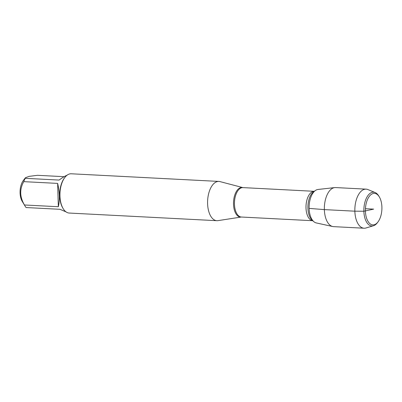 <?xml version="1.0" encoding="UTF-8"?>
<svg xmlns="http://www.w3.org/2000/svg" width="402" height="402" viewBox="0 0 402 402"><rect width="100%" height="100%" fill="white"/><g stroke="black" fill="none" stroke-linecap="round" stroke-linejoin="round"><path stroke-width="0.6" d="M217.954 220.638A19.658 10.241 -87 0 1 216.844 220.693A19.658 10.241 -87 0 1 207.633 200.533A19.658 10.241 -87 0 1 218.879 181.428A19.658 10.241 -87 0 1 219.974 181.598L242.843 187.598A14.824 7.723 -87 0 0 233.512 204.166A14.824 7.723 -87 0 0 241.321 217.03L217.954 220.638M332.695 226.522L316.279 222.929A16.814 8.759 -87 0 1 309.118 208.392A16.814 8.759 -87 0 1 315.495 190.453L313.801 191.603A15.482 8.065 93 0 0 307.927 208.12A15.482 8.065 93 0 0 312.314 220.376L313.882 221.693A16.814 8.759 -87 0 1 309.118 208.392A16.814 8.759 -87 0 1 318.012 189.473L334.71 187.593A19.562 10.191 93 0 0 324.364 209.608A19.562 10.191 93 0 0 332.695 226.522A19.562 10.191 93 0 0 333.565 226.638L364.056 228.22A19.562 10.191 93 0 0 365.915 227.994L373.428 225.773A16.914 8.814 -87 0 1 363.87 211.241A16.914 8.814 -87 0 1 375.146 192.548A16.914 8.814 -87 0 1 378.764 195.975L379.317 196.9A15.784 8.226 93 0 0 368.162 198.156A15.784 8.226 93 0 0 367.056 219.472A15.784 8.226 93 0 0 378.026 221.874A15.784 8.226 93 0 0 381.9 207.11A15.784 8.226 93 0 0 379.317 196.9M218.879 181.428L71.239 173.78A19.658 10.241 93 0 0 64.787 177.538A19.658 10.241 93 0 0 59.963 195.93A19.658 10.241 93 0 0 63.174 208.643A19.658 10.241 93 0 0 69.209 213.05L216.844 220.693M66.049 211.889L59.968 209.301L26.095 207.548A18.874 9.834 -87 0 1 25.04 206.045L22.231 201.387A13.186 6.869 -87 0 1 21.341 184.342A13.186 6.869 -87 0 1 23.311 180.528L25.406 177.754L29.075 176.372L37.522 175.307L64.129 176.684M58.33 206.734C59.898 199.889 59.667 192.116 57.637 183.397L58.33 206.734L24.457 204.98C19.708 196.97 19.477 189.196 23.763 181.644A18.874 9.834 -87 0 1 25.231 178.317L25.406 177.754M57.637 183.397L23.763 181.644M25.231 178.317L59.104 180.071C62.255 177.714 64.923 176.086 67.109 175.177M25.04 206.045A18.874 9.834 -87 0 1 24.457 204.98M64.787 177.538L64.335 178.141A18.874 9.834 93 0 0 62.787 208L63.174 208.643M375.146 192.548L367.905 189.563A19.562 10.191 93 0 0 366.081 189.146L335.59 187.568A19.562 10.191 93 0 0 334.71 187.593M378.026 221.874L377.377 222.733A16.914 8.814 -87 0 1 373.428 225.773M366.081 189.146A19.562 10.191 93 0 0 354.891 208.156A19.562 10.191 93 0 0 364.056 228.22M365.448 208.703L373.659 209.125L363.87 211.241L354.855 211.186L324.364 209.608L309.118 208.392M312.716 220.713A14.728 7.673 -87 0 1 306.002 207.904A14.728 7.673 -87 0 1 314.238 191.307L242.914 187.608A14.728 7.673 93 0 0 234.466 204.201A14.728 7.673 93 0 0 241.391 217.03L312.726 220.723"/></g></svg>
